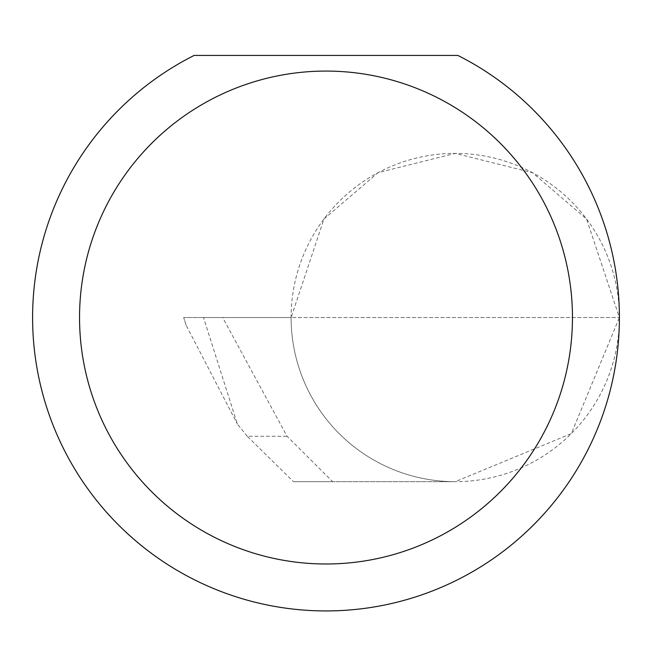 <?xml version="1.0" encoding="UTF-8"?>
<svg xmlns="http://www.w3.org/2000/svg" width="652" height="652" viewBox="0 0 652 652"><rect width="100%" height="100%" fill="white"/><g stroke="black" fill="none" stroke-linecap="round" stroke-linejoin="round"><path stroke-width="0.49" stroke-dasharray="3.26 2.44" d="M247.238 436.269L237.344 424.012L203.505 317.532L619.4 317.532L291.102 317.532L323.938 219.039L378.005 172.698L455.251 153.383L532.497 172.698L586.572 219.039L619.4 317.532A164.149 164.149 0 0 0 455.251 153.383A164.149 164.149 0 0 0 291.102 317.532A164.149 164.149 0 0 0 455.251 481.681L332.683 481.681L287.027 436.269L222.682 317.532L291.102 317.532A164.149 164.149 0 0 0 455.251 481.681A164.149 164.149 0 0 0 619.4 317.532A293.4 293.4 0 0 1 326 610.932A293.4 293.4 0 0 1 194.149 55.428L457.851 55.428A293.4 293.4 0 0 1 619.4 317.532L571.323 433.604L455.251 481.681L293.49 481.681L247.238 436.269L287.027 436.269M332.683 481.681L293.49 481.681M203.505 317.532L183.774 317.532L186.113 325.218L237.344 424.012M186.113 325.218L183.668 317.532L222.682 317.532"/><path stroke-width="0.98" d="M572.456 317.532A246.456 246.456 0 0 0 326 71.076A246.456 246.456 0 0 0 79.544 317.532A246.456 246.456 0 0 0 326 563.988A246.456 246.456 0 0 0 572.456 317.532M457.851 55.428A293.4 293.4 0 0 1 326 610.932A293.4 293.4 0 0 1 194.149 55.428L457.851 55.428"/></g></svg>
